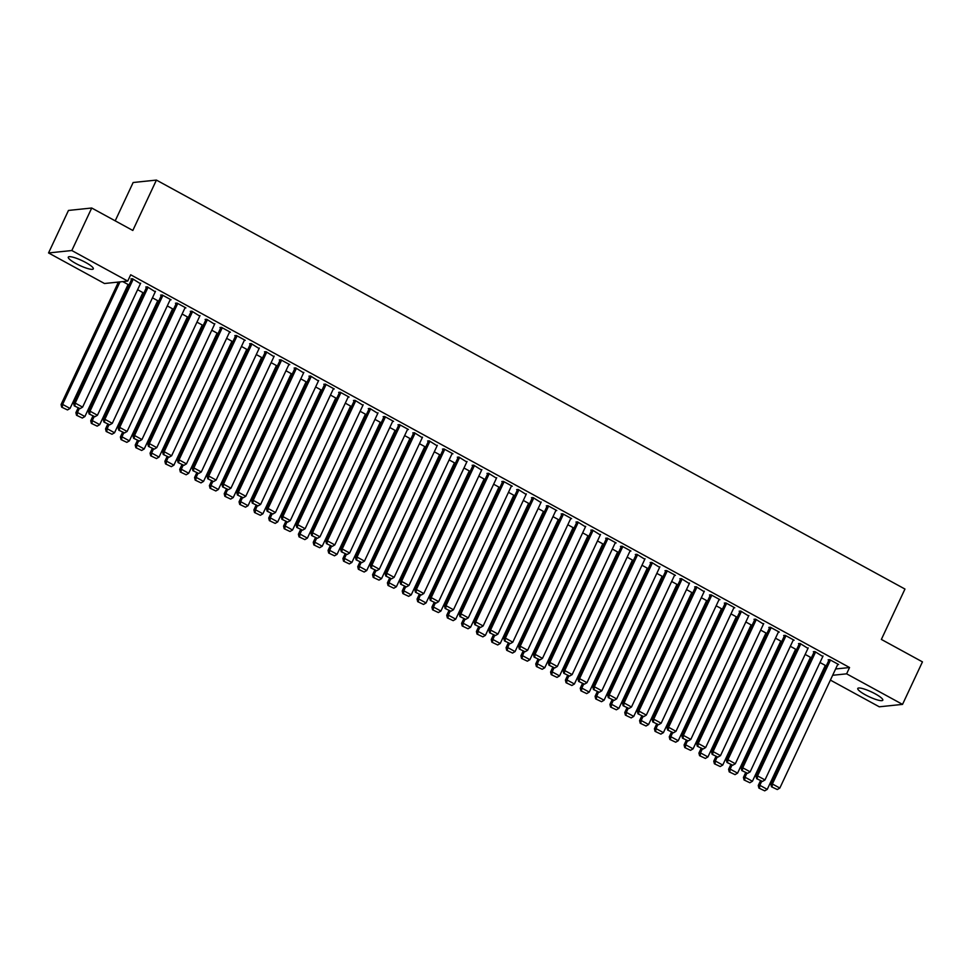 <?xml version="1.0" encoding="UTF-8"?>
<svg xmlns="http://www.w3.org/2000/svg" width="971" height="971" viewBox="0 0 971 971"><rect width="100%" height="100%" fill="white"/><g stroke="black" fill="none" stroke-linecap="round" stroke-linejoin="round"><path stroke-width="1.46" d="M85.703 262.486A13.825 2.67 25.1 0 1 93.313 268.87A13.825 2.67 25.1 0 1 75.896 263.517A13.825 2.67 25.1 0 1 68.286 257.145A13.825 2.67 25.1 0 1 85.703 262.486M875.187 693.816A13.825 2.67 25.1 0 1 882.809 700.188A13.825 2.67 25.1 0 1 865.379 694.835A13.825 2.67 25.1 0 1 857.769 688.463A13.825 2.67 25.1 0 1 875.187 693.816M116.629 282.233L118.001 282.986M126.606 287.683L127.517 288.181M141.438 295.791L142.361 296.289M156.27 303.899L157.193 304.396M171.114 311.994L172.025 312.504M185.947 320.102L186.857 320.6M200.779 328.21L201.689 328.708M215.611 336.318L216.533 336.816M230.443 344.414L231.365 344.923M245.287 352.522L246.197 353.019M260.119 360.629L261.029 361.127M274.951 368.725L275.861 369.235M289.783 376.833L290.705 377.331M304.615 384.941L305.537 385.438M319.447 393.049L320.369 393.546M334.291 401.144L335.201 401.654M349.123 409.252L350.033 409.75M363.955 417.36L364.878 417.858M378.787 425.468L379.71 425.966M393.619 433.564L394.542 434.073M408.463 441.671L409.374 442.169M423.295 449.779L424.206 450.277M438.127 457.887L439.038 458.385M452.959 465.983L453.882 466.481M467.791 474.091L468.714 474.588M482.636 482.199L483.546 482.696M497.468 490.294L498.378 490.804M512.3 498.402L513.21 498.9M527.132 506.51L528.054 507.008M541.964 514.618L542.886 515.115M556.808 522.714L557.718 523.223M571.64 530.821L572.55 531.319M586.472 538.929L587.382 539.427M601.304 547.037L602.226 547.535M616.136 555.133L617.058 555.643M630.98 563.241L631.89 563.738M645.812 571.349L646.722 571.846M660.644 579.444L661.554 579.954M675.476 587.552L676.399 588.05M690.308 595.66L691.231 596.158M705.152 603.768L706.063 604.265M719.984 611.864L720.895 612.373M734.816 619.971L735.727 620.469M749.648 628.079L750.571 628.577M764.48 636.187L765.403 636.685M779.325 644.283L780.235 644.793M794.157 652.391L795.067 652.888M808.989 660.498L809.899 660.996M823.821 668.606L824.743 669.104M104.48 283.508L48.55 252.946L71.818 250.53L127.735 281.08L104.48 283.508M71.818 250.53L91.723 208.012L68.468 210.44L48.55 252.946M115.197 220.842L133.148 182.512L156.416 180.084L904.96 589.045L881.365 639.428L922.45 661.87L902.532 704.388L879.277 706.803L830.399 680.101M142.688 293.121L143.672 293.024L137.615 289.71M155.263 291.81L147.337 286.846L145.771 287.015L146.512 287.416M172.365 309.336L173.336 309.227L167.279 305.926M184.927 308.025L185.91 307.916L177.013 303.061L175.435 303.219L176.176 303.62M202.029 325.54L203.012 325.443L196.955 322.129M214.603 324.229L206.677 319.265L205.112 319.423L205.852 319.835M231.693 341.743L232.676 341.646L226.619 338.345M244.267 340.445L245.25 340.336L236.354 335.468L234.776 335.638L235.516 336.039M261.369 357.959L262.34 357.862L256.295 354.549M273.943 356.648L266.018 351.684L264.452 351.842L265.192 352.255M291.033 374.163L292.016 374.066L285.959 370.764M303.607 372.852L295.682 367.888L294.116 368.058L294.856 368.458M320.697 390.378L321.68 390.269L315.624 386.968M333.271 389.068L334.255 388.958L325.358 384.103L323.78 384.261L324.52 384.674M350.373 406.582L351.356 406.485L345.3 403.171M362.948 405.271L355.022 400.307L353.456 400.477L354.197 400.877M380.037 422.798L381.02 422.688L374.964 419.387M392.612 421.487L393.595 421.378L384.698 416.523L383.12 416.68L383.861 417.093M409.713 439.001L410.684 438.904L404.64 435.591M422.288 437.69L414.362 432.726L412.784 432.896L413.537 433.297M439.378 455.217L440.361 455.108L434.304 451.806M451.952 453.906L452.935 453.797L444.026 448.942L442.46 449.1L443.201 449.512M469.042 471.421L470.025 471.323L463.968 468.01M481.616 470.11L473.702 465.145L472.124 465.315L472.865 465.716M498.718 487.636L499.689 487.527L493.644 484.226M511.292 486.325L512.263 486.216L503.366 481.361L501.801 481.519L502.541 481.932M528.382 503.84L529.365 503.743L523.308 500.429M540.956 502.529L533.043 497.565L531.465 497.735L532.205 498.135M558.058 520.055L559.029 519.946L552.985 516.645M570.632 518.745L571.603 518.635L562.707 513.78L561.129 513.938L561.881 514.339M587.722 536.259L588.705 536.162L582.649 532.848M600.296 534.948L592.371 529.984L590.805 530.154L591.545 530.554M617.386 552.463L618.369 552.365L612.313 549.064M629.961 551.164L630.944 551.055L622.047 546.188L620.469 546.357L621.209 546.758M647.062 568.678L648.033 568.581L641.989 565.268M659.637 567.367L651.711 562.403L650.145 562.561L650.886 562.974M676.726 584.882L677.709 584.785L671.653 581.483M689.301 583.571L681.375 578.607L679.809 578.777L680.55 579.177M706.403 601.098L707.374 600.988L701.329 597.687M718.965 599.787L719.948 599.677L711.051 594.822L709.473 594.98L710.214 595.393M736.067 617.301L737.05 617.204L730.993 613.89M748.641 615.99L740.715 611.026L739.149 611.196L739.89 611.596M765.731 633.517L766.714 633.408L760.657 630.106M778.305 632.206L779.288 632.097L770.391 627.242L768.814 627.4L769.554 627.812M795.407 649.72L796.378 649.623L790.333 646.31M807.981 648.41L800.055 643.445L798.49 643.615L799.23 644.016M825.071 665.936L826.054 665.827L819.997 662.525M837.645 664.625L838.628 664.516L829.72 659.661L828.154 659.819L828.894 660.231M835.606 668.983L849.564 667.526L130.684 274.781L127.735 281.08M822.813 656.517L814.887 651.553L813.322 651.711L814.062 652.124M810.239 657.828L811.222 657.731L805.165 654.418M793.137 640.314L794.12 640.205L785.223 635.35L783.646 635.507L784.386 635.908M780.563 641.625L781.546 641.515L775.489 638.214M763.473 624.098L755.547 619.134L753.982 619.304L754.722 619.704M750.899 625.409L751.882 625.312L745.825 621.998M733.809 607.895L734.78 607.785L725.883 602.93L724.317 603.088L725.058 603.489M721.235 609.205L722.206 609.096L716.161 605.795M704.133 591.679L696.219 586.715L694.641 586.885L695.382 587.285M691.558 592.99L692.541 592.893L686.485 589.579M674.469 575.475L675.452 575.366L666.543 570.511L664.977 570.669L665.718 571.082M661.894 576.786L662.877 576.677L656.821 573.375M644.805 559.26L636.879 554.295L635.301 554.465L636.054 554.866M632.23 560.57L633.201 560.473L627.157 557.16M615.129 543.056L616.112 542.947L607.215 538.092L605.637 538.25L606.377 538.662M602.554 544.367L603.537 544.258L597.481 540.956M585.464 526.84L577.539 521.876L575.973 522.046L576.713 522.447M572.89 528.151L573.861 528.054L567.817 524.741M555.788 510.637L556.771 510.528L547.875 505.673L546.297 505.83L547.037 506.243M543.214 511.948L544.197 511.838L538.14 508.537M526.124 494.421L518.198 489.457L516.633 489.627L517.373 490.027M513.55 495.732L514.533 495.635L508.476 492.333M496.46 478.218L488.534 473.253L486.957 473.411L487.709 473.824M483.886 479.528L484.857 479.431L478.812 476.118M466.784 462.002L458.87 457.038L457.292 457.207L458.033 457.608M454.21 463.313L455.193 463.216L449.136 459.914M437.12 445.798L429.194 440.834L427.628 440.992L428.369 441.404M424.545 447.109L425.529 447.012L419.472 443.698M407.444 429.595L408.427 429.485L399.53 424.63L397.952 424.788L398.693 425.189M394.869 430.906L395.852 430.796L389.796 427.495M377.78 413.379L369.854 408.415L368.288 408.585L369.029 408.985M365.205 414.69L366.188 414.593L360.132 411.279M348.116 397.175L349.087 397.066L340.19 392.211L338.624 392.369L339.365 392.77M335.541 398.486L336.512 398.377L330.468 395.076M318.439 380.96L310.526 375.995L308.948 376.165L309.688 376.566M305.865 382.271L306.848 382.173L300.792 378.86M288.775 364.756L289.759 364.647L280.85 359.792L279.284 359.95L280.024 360.362M276.201 366.067L277.184 365.958L271.127 362.656M259.099 348.54L251.186 343.576L249.608 343.746L250.348 344.147M246.525 349.851L247.508 349.754L241.451 346.441M229.435 332.337L230.418 332.228L221.509 327.373L219.944 327.53L220.684 327.943M216.861 333.648L217.844 333.539L211.787 330.237M199.771 316.121L191.845 311.157L190.28 311.327L191.02 311.727M187.197 317.432L188.168 317.335L182.123 314.021M170.095 299.918L171.078 299.808L162.181 294.953L160.603 295.111L161.344 295.524M157.52 301.228L158.504 301.119L152.447 297.818M140.431 283.702L132.505 278.738L130.939 278.908L131.68 279.308M127.856 285.013L128.84 284.916L122.759 281.602M849.564 667.526L846.615 673.825L902.532 704.388M91.723 208.012L132.821 230.467L156.416 180.084M832.657 675.282L846.615 673.825M837.888 664.115L779.834 788.051L772.406 783.998L770.84 784.155L771.46 786.765L777.286 789.532L771.46 786.765M829.137 659.722L770.84 784.155M830.472 660.062L772.406 783.998L772.091 786.704M777.286 789.532L779.834 788.051M760.475 780.757L758.266 785.466L759.832 785.308L761.665 781.412M825.314 665.426L767.26 789.362L764.711 790.843L758.885 788.076L764.711 790.843M759.516 788.015L759.832 785.308L767.26 789.362M758.885 788.076L758.266 785.466M823.044 656.008L764.99 779.944L757.574 775.89L756.008 776.06L756.627 778.657L762.453 781.437L756.627 778.657M814.293 651.614L756.008 776.06M815.628 651.954L757.574 775.89L757.259 778.596M762.453 781.437L764.99 779.944M808.212 647.9L750.158 771.836L742.742 767.782L741.176 767.952L741.795 770.561L747.621 773.329L741.795 770.561M799.461 643.506L741.176 767.952M800.796 643.858L742.742 767.782L742.427 770.489M747.621 773.329L750.158 771.836M745.643 772.661L743.434 777.37L745 777.201L746.833 773.304M810.469 657.318L752.416 781.254L749.879 782.747L744.053 779.968L749.879 782.747M744.684 779.907L745 777.201L752.416 781.254M744.053 779.968L743.434 777.37M730.799 764.553L728.602 769.263L730.168 769.093L731.988 765.197M795.637 649.211L737.584 773.147L735.047 774.64L729.221 771.872L735.047 774.64M729.852 771.799L730.168 769.093L737.584 773.147M729.221 771.872L728.602 769.263M793.38 639.804L735.326 763.74L727.91 759.686L726.332 759.844L726.963 762.453L732.777 765.221L726.963 762.453M784.629 635.41L726.332 759.844M785.964 635.75L727.91 759.686L727.595 762.381M732.777 765.221L735.326 763.74M778.548 631.696L720.494 755.632L713.078 751.578L711.5 751.736L712.131 754.346L717.945 757.113L712.131 754.346M769.797 627.302L711.5 751.736M771.132 627.642L713.078 751.578L712.75 754.285M717.945 757.113L720.494 755.632M715.967 756.445L713.758 761.155L715.336 760.997L717.156 757.101M780.805 641.115L722.752 765.051L720.203 766.532L714.389 763.764L720.203 766.532M715.02 763.692L715.336 760.997L722.752 765.051M714.389 763.764L713.758 761.155M701.135 748.338L698.926 753.047L700.504 752.889L702.324 748.993M765.973 633.007L707.92 756.943L705.371 758.424L699.557 755.656L705.371 758.424M700.188 755.596L700.504 752.889L707.92 756.943M699.557 755.656L698.926 753.047M763.716 623.588L705.662 747.524L698.234 743.47L696.668 743.64L697.287 746.238L703.113 749.017L697.287 746.238M754.965 619.195L696.668 743.64M756.3 619.534L698.234 743.47L697.918 746.177M703.113 749.017L705.662 747.524M686.303 740.242L684.094 744.951L685.66 744.781L687.492 740.885M751.141 624.899L693.088 748.835L690.539 750.328L684.725 747.549L690.539 750.328M685.344 747.488L685.66 744.781L693.088 748.835M684.725 747.549L684.094 744.951M748.872 615.493L690.818 739.417L683.402 735.375L681.836 735.533L682.455 738.142L688.281 740.909L682.455 738.142M740.12 611.087L681.836 735.533M741.456 611.439L683.402 735.375L683.086 738.069M688.281 740.909L690.818 739.417M671.471 732.134L669.262 736.843L670.827 736.673L672.66 732.777M736.297 616.803L678.244 740.727L675.707 742.22L669.881 739.453L675.707 742.22M670.512 739.38L670.827 736.673L678.244 740.727M669.881 739.453L669.262 736.843M734.04 607.385L675.986 731.321L668.57 727.267L667.004 727.425L667.623 730.034L673.449 732.802L667.623 730.034M725.288 602.991L667.004 727.425M726.624 603.331L668.57 727.267L668.254 729.974M673.449 732.802L675.986 731.321M656.627 724.026L654.43 728.736L655.995 728.578L657.816 724.682M721.465 608.696L663.411 732.632L660.875 734.112L655.049 731.345L660.875 734.112M655.68 731.284L655.995 728.578L663.411 732.632M655.049 731.345L654.43 728.736M719.208 599.277L661.154 723.213L653.738 719.159L652.16 719.329L652.791 721.926L658.605 724.706L652.791 721.926M710.456 594.883L652.16 719.329M711.792 595.223L653.738 719.159L653.422 721.866M658.605 724.706L661.154 723.213M641.795 715.918L639.586 720.64L641.163 720.47L642.984 716.574M706.633 600.588L648.579 724.524L646.031 726.005L640.217 723.237L646.031 726.005M640.848 723.177L641.163 720.47L648.579 724.524M640.217 723.237L639.586 720.64M704.376 591.169L646.322 715.105L638.906 711.051L637.328 711.221L637.959 713.819L643.773 716.598L637.959 713.819M695.624 586.775L637.328 711.221M696.96 587.127L638.906 711.051L638.59 713.758M643.773 716.598L646.322 715.105M626.963 707.823L624.754 712.532L626.331 712.362L628.152 708.466M691.801 592.48L633.747 716.416L631.199 717.909L625.385 715.129L631.199 717.909M626.016 715.069L626.331 712.362L633.747 716.416M625.385 715.129L624.754 712.532M689.544 583.073L631.49 706.997L624.062 702.955L622.496 703.113L623.127 705.723L628.941 708.49L623.127 705.723M680.792 578.667L622.496 703.113M682.128 579.019L624.062 702.955L623.746 705.65M628.941 708.49L631.49 706.997M612.131 699.715L609.922 704.424L611.499 704.266L613.32 700.37M676.969 584.384L618.915 708.308L616.367 709.801L610.553 707.034L616.367 709.801M611.172 706.961L611.499 704.266L618.915 708.308M610.553 707.034L609.922 704.424M674.699 574.966L616.646 698.902L609.23 694.848L607.664 695.005L608.283 697.615L614.109 700.382L608.283 697.615M665.948 570.572L607.664 695.005M667.283 570.912L609.23 694.848L608.914 697.554M614.109 700.382L616.646 698.902M597.299 691.607L595.089 696.316L596.655 696.158L598.488 692.262M662.137 576.276L604.071 700.212L601.535 701.693L595.709 698.926L601.535 701.693M596.34 698.865L596.655 696.158L604.071 700.212M595.709 698.926L595.089 696.316M659.867 566.858L601.814 690.794L594.398 686.74L592.832 686.91L593.451 689.507L599.277 692.287L593.451 689.507M651.116 562.464L592.832 686.91M652.451 562.804L594.398 686.74L594.082 689.446M599.277 692.287L601.814 690.794M582.454 683.499L580.257 688.221L581.823 688.051L583.656 684.154M647.293 568.169L589.239 692.105L586.702 693.597L580.876 690.818L586.702 693.597M581.508 690.757L581.823 688.051L589.239 692.105M580.876 690.818L580.257 688.221M645.035 558.75L586.982 682.686L579.566 678.632L577.988 678.802L578.619 681.411L584.445 684.179L578.619 681.411M636.284 554.356L577.988 678.802M637.619 554.708L579.566 678.632L579.25 681.339M584.445 684.179L586.982 682.686M567.622 675.403L565.413 680.113L566.991 679.943L568.812 676.047M632.461 560.061L574.407 683.997L571.87 685.49L566.044 682.722L571.87 685.49M566.676 682.649L566.991 679.943L574.407 683.997M566.044 682.722L565.413 680.113M630.203 550.654L572.15 674.59L564.734 670.536L563.156 670.694L563.787 673.304L569.601 676.071L563.787 673.304M621.452 546.26L563.156 670.694M622.787 546.6L564.734 670.536L564.418 673.231M569.601 676.071L572.15 674.59M552.79 667.295L550.581 672.005L552.159 671.847L553.98 667.951M617.629 551.965L559.575 675.901L557.026 677.382L551.212 674.614L557.026 677.382M551.844 674.542L552.159 671.847L559.575 675.901M551.212 674.614L550.581 672.005M615.371 542.546L557.318 666.482L549.902 662.428L548.324 662.586L548.955 665.196L554.769 667.963L548.955 665.196M606.62 538.152L548.324 662.586M607.955 538.492L549.902 662.428L549.574 665.135M554.769 667.963L557.318 666.482M537.958 659.188L535.749 663.897L537.327 663.739L539.148 659.843M602.797 543.857L544.743 667.793L542.194 669.274L536.38 666.507L542.194 669.274M536.999 666.446L537.327 663.739L544.743 667.793M536.38 666.507L535.749 663.897M600.539 534.438L542.473 658.374L535.057 654.32L533.492 654.49L534.111 657.088L539.937 659.867L534.111 657.088M591.788 530.045L533.492 654.49M593.111 530.384L535.057 654.32L534.742 657.027M539.937 659.867L542.473 658.374M523.126 651.092L520.917 655.801L522.483 655.631L524.316 651.735M587.965 535.749L529.899 659.685L527.362 661.178L521.536 658.399L527.362 661.178M522.167 658.338L522.483 655.631L529.899 659.685M521.536 658.399L520.917 655.801M585.695 526.343L527.641 650.267L520.225 646.213L518.66 646.383L519.279 648.992L525.105 651.759L519.279 648.992M576.944 521.937L518.66 646.383M578.279 522.289L520.225 646.213L519.91 648.919M525.105 651.759L527.641 650.267M508.282 642.984L506.085 647.693L507.651 647.523L509.484 643.627M573.121 527.654L515.067 651.577L512.53 653.07L506.704 650.303L512.53 653.07M507.335 650.23L507.651 647.523L515.067 651.577M506.704 650.303L506.085 647.693M570.863 518.235L512.809 642.171L505.393 638.117L503.815 638.275L504.447 640.884L510.273 643.652L504.447 640.884M562.112 513.841L503.815 638.275M563.447 514.181L505.393 638.117L505.078 640.811M510.273 643.652L512.809 642.171M493.45 634.876L491.241 639.586L492.819 639.428L494.64 635.532M558.289 519.546L500.235 643.482L497.698 644.962L491.872 642.195L497.698 644.962M492.503 642.122L492.819 639.428L500.235 643.482M491.872 642.195L491.241 639.586M556.031 510.127L497.977 634.063L490.561 630.009L488.983 630.179L489.615 632.776L495.428 635.544L489.615 632.776M547.28 505.733L488.983 630.179M548.615 506.073L490.561 630.009L490.246 632.716M495.428 635.544L497.977 634.063M478.618 626.768L476.409 631.478L477.987 631.32L479.808 627.424M543.457 511.438L485.403 635.374L482.854 636.855L477.04 634.087L482.854 636.855M477.671 634.027L477.987 631.32L485.403 635.374M477.04 634.087L476.409 631.478M541.199 502.019L483.145 625.955L475.729 621.901L474.151 622.071L474.783 624.669L480.596 627.448L474.783 624.669M532.448 497.625L474.151 622.071M533.783 497.965L475.729 621.901L475.402 624.608M480.596 627.448L483.145 625.955M463.786 618.673L461.577 623.382L463.155 623.212L464.975 619.316M528.625 503.33L470.571 627.266L468.022 628.759L462.208 625.979L468.022 628.759M462.827 625.919L463.155 623.212L470.571 627.266M462.208 625.979L461.577 623.382M526.367 493.923L468.301 617.847L460.885 613.806L459.319 613.963L459.938 616.573L465.764 619.34L459.938 616.573M517.616 489.518L459.319 613.963M518.939 489.87L460.885 613.806L460.57 616.5M465.764 619.34L468.301 617.847M448.954 610.565L446.745 615.274L448.311 615.116L450.143 611.208M513.793 495.234L455.727 619.158L453.19 620.651L447.364 617.884L453.19 620.651M447.995 617.811L448.311 615.116L455.727 619.158M447.364 617.884L446.745 615.274M511.523 485.816L453.469 609.752L446.053 605.698L444.487 605.855L445.106 608.465L450.932 611.232L445.106 608.465M502.772 481.422L444.487 605.855M504.107 481.762L446.053 605.698L445.738 608.404M450.932 611.232L453.469 609.752M434.11 602.457L431.913 607.166L433.479 607.009L435.311 603.112M498.948 487.126L440.895 611.062L438.358 612.543L432.532 609.776L438.358 612.543M433.163 609.715L433.479 607.009L440.895 611.062M432.532 609.776L431.913 607.166M496.691 477.708L438.637 601.644L431.221 597.59L429.643 597.76L430.274 600.357L436.1 603.137L430.274 600.357M487.94 473.314L429.643 597.76M489.275 473.654L431.221 597.59L430.906 600.296M436.1 603.137L438.637 601.644M481.859 469.6L423.805 593.536L416.389 589.482L414.811 589.652L415.442 592.261L421.256 595.029L415.442 592.261M473.108 465.206L414.811 589.652M474.443 465.558L416.389 589.482L416.074 592.189M421.256 595.029L423.805 593.536M467.027 461.504L408.973 585.428L401.557 581.386L399.979 581.544L400.61 584.154L406.424 586.921L400.61 584.154M458.276 457.11L399.979 581.544M459.611 457.45L401.557 581.386L401.229 584.081M406.424 586.921L408.973 585.428M452.195 453.396L394.129 577.332L386.713 573.278L385.147 573.436L385.766 576.046L391.592 578.813L385.766 576.046M443.444 449.003L385.147 573.436M444.767 449.342L386.713 573.278L386.397 575.985M391.592 578.813L394.129 577.332M437.351 445.288L379.297 569.224L371.881 565.171L370.315 565.34L370.934 567.938L376.76 570.717L370.934 567.938M428.599 440.895L370.315 565.34M429.935 441.235L371.881 565.171L371.565 567.877M376.76 570.717L379.297 569.224M422.519 437.181L364.465 561.117L357.049 557.063L355.471 557.233L356.102 559.842L361.928 562.61L356.102 559.842M413.767 432.787L355.471 557.233M415.103 433.139L357.049 557.063L356.733 559.769M361.928 562.61L364.465 561.117M407.686 429.085L349.633 553.021L342.217 548.967L340.639 549.125L341.27 551.734L347.084 554.502L341.27 551.734M398.935 424.691L340.639 549.125M400.27 425.031L342.217 548.967L341.901 551.662M347.084 554.502L349.633 553.021M419.278 594.349L417.069 599.071L418.647 598.901L420.467 595.005M484.116 479.019L426.063 602.955L423.526 604.448L417.7 601.668L423.526 604.448M418.331 601.607L418.647 598.901L426.063 602.955M417.7 601.668L417.069 599.071M404.446 586.253L402.237 590.963L403.815 590.793L405.635 586.897M469.284 470.911L411.231 594.847L408.682 596.34L402.868 593.56L408.682 596.34M403.499 593.499L403.815 590.793L411.231 594.847M402.868 593.56L402.237 590.963M389.614 578.146L387.405 582.855L388.983 582.697L390.803 578.801M454.452 462.815L396.399 586.739L393.85 588.232L388.036 585.464L393.85 588.232M388.655 585.392L388.983 582.697L396.399 586.739M388.036 585.464L387.405 582.855M374.782 570.038L372.573 574.747L374.138 574.589L375.971 570.693M439.62 454.707L381.554 578.643L379.018 580.124L373.192 577.357L379.018 580.124M373.823 577.296L374.138 574.589L381.554 578.643M373.192 577.357L372.573 574.747M359.95 561.942L357.741 566.651L359.306 566.481L361.139 562.585M424.776 446.599L366.722 570.535L364.186 572.028L358.36 569.249L364.186 572.028M358.991 569.188L359.306 566.481L366.722 570.535M358.36 569.249L357.741 566.651M345.106 553.834L342.909 558.543L344.474 558.374L346.295 554.477M409.944 438.491L351.89 562.427L349.354 563.92L343.528 561.153L349.354 563.92M344.159 561.08L344.474 558.374L351.89 562.427M343.528 561.153L342.909 558.543M330.274 545.726L328.064 550.436L329.642 550.278L331.463 546.382M395.112 430.396L337.058 554.332L334.51 555.813L328.696 553.045L334.51 555.813M329.327 552.972L329.642 550.278L337.058 554.332M328.696 553.045L328.064 550.436M392.854 420.977L334.801 544.913L327.385 540.859L325.807 541.017L326.438 543.626L332.252 546.394L326.438 543.626M384.103 416.583L325.807 541.017M385.438 416.923L327.385 540.859L327.057 543.566M332.252 546.394L334.801 544.913M315.441 537.618L313.232 542.328L314.81 542.17L316.631 538.274M380.28 422.288L322.226 546.224L319.677 547.705L313.864 544.937L319.677 547.705M314.483 544.877L314.81 542.17L322.226 546.224M313.864 544.937L313.232 542.328M378.022 412.869L319.969 536.805L312.541 532.751L310.975 532.921L311.594 535.519L317.42 538.298L311.594 535.519M369.271 408.475L310.975 532.921M370.606 408.815L312.541 532.751L312.225 535.458M317.42 538.298L319.969 536.805M300.609 529.523L298.4 534.232L299.966 534.062L301.799 530.166M365.448 414.18L307.394 538.116L304.845 539.609L299.019 536.829L304.845 539.609M299.651 536.769L299.966 534.062L307.394 538.116M299.019 536.829L298.4 534.232M363.178 404.773L305.125 528.697L297.709 524.656L296.143 524.813L296.762 527.423L302.588 530.19L296.762 527.423M354.427 400.368L296.143 524.813M355.762 400.72L297.709 524.656L297.393 527.35M302.588 530.19L305.125 528.697M285.777 521.415L283.568 526.124L285.134 525.954L286.967 522.058M350.604 406.084L292.55 530.008L290.013 531.501L284.187 528.734L290.013 531.501M284.819 528.661L285.134 525.954L292.55 530.008M284.187 528.734L283.568 526.124M348.346 396.666L290.293 520.602L282.877 516.548L281.311 516.706L281.93 519.315L287.756 522.082L281.93 519.315M339.595 392.272L281.311 516.706M340.93 392.612L282.877 516.548L282.561 519.254M287.756 522.082L290.293 520.602M270.933 513.307L268.736 518.016L270.302 517.859L272.123 513.962M335.772 397.976L277.718 521.913L275.181 523.393L269.355 520.626L275.181 523.393M269.987 520.565L270.302 517.859L277.718 521.913M269.355 520.626L268.736 518.016M333.514 388.558L275.461 512.494L268.045 508.44L266.467 508.61L267.098 511.207L272.912 513.987L267.098 511.207M324.763 384.164L266.467 508.61M326.098 384.504L268.045 508.44L267.729 511.147M272.912 513.987L275.461 512.494M256.101 505.199L253.892 509.921L255.47 509.751L257.291 505.855M320.94 389.869L262.886 513.805L260.337 515.285L254.523 512.518L260.337 515.285M255.155 512.457L255.47 509.751L262.886 513.805M254.523 512.518L253.892 509.921M318.682 380.45L260.629 504.386L253.213 500.332L251.635 500.502L252.266 503.099L258.08 505.879L252.266 503.099M309.931 376.056L251.635 500.502M311.266 376.408L253.213 500.332L252.885 503.039M258.08 505.879L260.629 504.386M241.269 497.103L239.06 501.813L240.638 501.643L242.459 497.747M306.108 381.761L248.054 505.697L245.505 507.19L239.691 504.41L245.505 507.19M240.31 504.35L240.638 501.643L248.054 505.697M239.691 504.41L239.06 501.813M303.85 372.354L245.797 496.278L238.368 492.236L236.803 492.394L237.422 495.004L243.248 497.771L237.422 495.004M295.099 367.948L236.803 492.394M296.434 368.3L238.368 492.236L238.053 494.931M243.248 497.771L245.797 496.278M226.437 488.996L224.228 493.705L225.794 493.547L227.627 489.651M291.276 373.665L233.222 497.589L230.673 499.082L224.847 496.315L230.673 499.082M225.478 496.242L225.794 493.547L233.222 497.589M224.847 496.315L224.228 493.705M289.006 364.246L230.952 488.182L223.536 484.128L221.971 484.286L222.59 486.896L228.416 489.663L222.59 486.896M280.255 359.853L221.971 484.286M281.59 360.192L223.536 484.128L223.221 486.835M228.416 489.663L230.952 488.182M211.605 480.888L209.396 485.597L210.962 485.439L212.795 481.543M276.432 365.557L218.378 489.493L215.841 490.974L210.015 488.207L215.841 490.974M210.646 488.146L210.962 485.439L218.378 489.493M210.015 488.207L209.396 485.597M274.174 356.139L216.12 480.075L208.704 476.021L207.139 476.191L207.758 478.788L213.584 481.567L207.758 478.788M265.423 351.745L207.139 476.191M266.758 352.085L208.704 476.021L208.389 478.727M213.584 481.567L216.12 480.075M196.761 472.78L194.564 477.501L196.13 477.331L197.95 473.435M261.6 357.449L203.546 481.385L201.009 482.878L195.183 480.099L201.009 482.878M195.814 480.038L196.13 477.331L203.546 481.385M195.183 480.099L194.564 477.501M259.342 348.031L201.288 471.967L193.872 467.913L192.294 468.083L192.926 470.692L198.739 473.46L192.926 470.692M250.591 343.637L192.294 468.083M251.926 343.989L193.872 467.913L193.557 470.619M198.739 473.46L201.288 471.967M181.929 464.684L179.72 469.394L181.298 469.224L183.118 465.327M246.768 349.342L188.714 473.278L186.165 474.77L180.351 472.003L186.165 474.77M180.982 471.93L181.298 469.224L188.714 473.278M180.351 472.003L179.72 469.394M244.51 339.935L186.456 463.871L179.04 459.817L177.462 459.975L178.094 462.584L183.907 465.352L178.094 462.584M235.759 335.541L177.462 459.975M237.094 335.881L179.04 459.817L178.713 462.512M183.907 465.352L186.456 463.871M167.097 456.576L164.888 461.286L166.466 461.128L168.286 457.232M231.935 341.246L173.882 465.17L171.333 466.663L165.519 463.895L171.333 466.663M166.15 463.822L166.466 461.128L173.882 465.17M165.519 463.895L164.888 461.286M229.678 331.827L171.624 455.763L164.196 451.709L162.63 451.867L163.249 454.477L169.075 457.244L163.249 454.477M220.927 327.433L162.63 451.867M222.262 327.773L164.196 451.709L163.881 454.416M169.075 457.244L171.624 455.763M152.265 448.468L150.056 453.178L151.622 453.02L153.454 449.124M217.103 333.138L159.05 457.074L156.501 458.555L150.687 455.787L156.501 458.555M151.306 455.727L151.622 453.02L159.05 457.074M150.687 455.787L150.056 453.178M214.834 323.719L156.78 447.655L149.364 443.601L147.798 443.771L148.417 446.369L154.243 449.148L148.417 446.369M206.083 319.325L147.798 443.771M207.418 319.665L149.364 443.601L149.049 446.308M154.243 449.148L156.78 447.655M137.433 440.373L135.224 445.082L136.79 444.912L138.622 441.016M202.259 325.03L144.206 448.966L141.669 450.459L135.843 447.68L141.669 450.459M136.474 447.619L136.79 444.912L144.206 448.966M135.843 447.68L135.224 445.082M200.002 315.624L141.948 439.547L134.532 435.494L132.966 435.663L133.585 438.273L139.411 441.04L133.585 438.273M191.251 311.218L132.966 435.663M192.586 311.57L134.532 435.494L134.216 438.2M139.411 441.04L141.948 439.547M122.589 432.265L120.392 436.974L121.958 436.804L123.778 432.908M187.427 316.922L129.374 440.858L126.837 442.351L121.011 439.584L126.837 442.351M121.642 439.511L121.958 436.804L129.374 440.858M121.011 439.584L120.392 436.974M185.17 307.516L127.116 431.452L119.7 427.398L118.122 427.556L118.753 430.165L124.567 432.932L118.753 430.165M176.419 303.122L118.122 427.556M177.754 303.462L119.7 427.398L119.384 430.092M124.567 432.932L127.116 431.452M107.757 424.157L105.548 428.866L107.126 428.709L108.946 424.813M172.595 308.827L114.542 432.763L111.993 434.243L106.179 431.476L111.993 434.243M106.81 431.403L107.126 428.709L114.542 432.763M106.179 431.476L105.548 428.866M170.338 299.408L112.284 423.344L104.868 419.29L103.29 419.448L103.921 422.057L109.735 424.825L103.921 422.057M161.587 295.014L103.29 419.448M162.922 295.354L104.868 419.29L104.552 421.997M109.735 424.825L112.284 423.344M92.925 416.049L90.716 420.759L92.294 420.601L94.114 416.705M157.763 300.719L99.71 424.655L97.161 426.135L91.347 423.368L97.161 426.135M91.978 423.307L92.294 420.601L99.71 424.655M91.347 423.368L90.716 420.759M155.506 291.3L97.452 415.236L90.024 411.182L88.458 411.352L89.089 413.949L94.903 416.729L89.089 413.949M146.755 286.906L88.458 411.352M148.09 287.246L90.024 411.182L89.708 413.889M94.903 416.729L97.452 415.236M78.093 407.954L75.884 412.663L77.462 412.493L79.282 408.597M142.931 292.611L84.878 416.547L82.329 418.04L76.515 415.26L82.329 418.04M77.134 415.2L77.462 412.493L84.878 416.547M76.515 415.26L75.884 412.663M140.661 283.204L82.608 407.128L75.192 403.086L73.626 403.244L74.245 405.854L80.071 408.621L74.245 405.854M131.91 278.798L73.626 403.244M133.245 279.15L75.192 403.086L74.876 405.781M80.071 408.621L82.608 407.128M118.438 282.051L61.052 404.555L62.617 404.397L120.003 281.881M128.099 284.515L70.033 408.439L67.497 409.932L61.671 407.165L67.497 409.932M62.302 407.092L62.617 404.397L70.033 408.439M61.671 407.165L61.052 404.555"/></g></svg>
